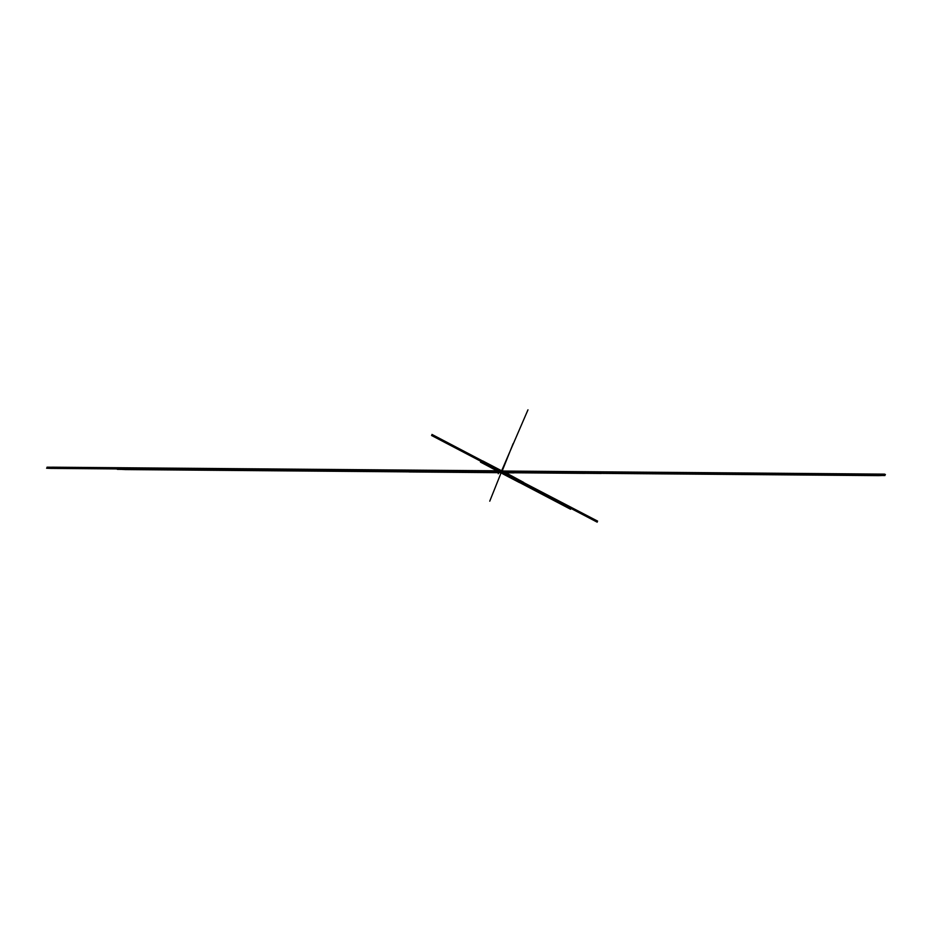 <?xml version="1.0" encoding="UTF-8"?>
<svg xmlns="http://www.w3.org/2000/svg" width="932" height="932" viewBox="0 0 932 932"><rect width="100%" height="100%" fill="white"/><g stroke="black" fill="none" stroke-linecap="round" stroke-linejoin="round"><path stroke-width="1.4" d="M499.331 470.788L503.315 471.662L500.962 472.058L499.389 470.811L500.962 472.058M500.927 472.093L500.554 472.699L498.795 471.848L499.063 471.161M501.847 471.837L501.428 472.885L501.847 471.825L501.416 472.885L501.474 471.825L501.055 472.873L501.474 471.825L501.032 472.873L500.857 472.058M501.859 471.837L501.428 472.873L502.033 472.699M502.371 471.837L502.674 470.975M502.558 471.813L501.975 472.85M502.93 471.464L500.507 471.406L503.187 472.792M495.323 467.48L503.315 471.662L502.197 472.71M501.113 471.65L499.517 470.811L501.579 470.835L499.226 471.068M502.569 471.604L500.927 471.627L500.449 472.675M499.389 471.161L499.086 471.93M494.904 468.528L482.287 461.946M502.767 473.84L519.473 482.578M582.244 473.316L502.907 472.675L585.086 473.363M499.599 472.571L498.667 472.524M480.493 462.121L498.445 471.522M502.721 472.71L503.455 473.107M502.826 472.71L503.571 473.107M523.271 483.463L503.42 473.048M503.035 472.349L504.305 472.396M499.599 472.198L497.397 472.128M500.531 472.687L408.95 471.942M601.315 473.456L503.42 472.664M504.806 472.664L502.756 472.71L511.563 477.324M884.981 475.518L503.047 472.419M500.368 472.606L125.005 469.565M498.201 472.477L122.115 469.437M502.954 472.582L879.004 475.623M500.263 472.547L123.572 469.495M502.965 472.524L880.239 475.588M502.989 472.477L881.486 475.541M499.878 472.349L117.257 469.25L499.925 472.361M499.68 472.233L117.094 469.146L499.599 472.244M117.152 469.18L499.75 472.279L117.187 469.192M499.575 472.186L117.013 469.087L499.54 472.175M499.47 472.128L116.943 469.029M50.142 468.388L499.261 472.023L49.722 468.365M48.569 468.318L499.156 471.965L48.161 468.307M498.923 471.918L47.008 468.26M498.9 471.895L46.6 468.237M499.366 472.081L116.861 468.982M498.83 471.86L51.633 468.237M503.082 472.897L597.202 522.165M500.391 472.617L131.494 469.623M499.447 472.116L116.919 469.017M503.14 472.093L884.188 475.18M499.284 470.94L431.539 435.477M500.041 472.431L117.316 469.285M500.146 472.489L117.397 469.344M502.907 472.687L583.094 473.34M570.594 509.256L501.358 472.99M502.756 472.71L521.268 482.403M498.841 471.732L490.954 467.666M499.074 471.883L499.902 469.821M499.156 471.685L498.247 471.685M499.063 471.685L498.236 473.747M502.08 472.827L502.802 471.01M502.068 472.85L503.129 472.652M501.113 472.757L513.963 472.885M501.765 472.058L488.916 471.93M501.463 472.78L513.124 443.644M501.416 472.035L489.754 501.171M502.558 471.277L482.706 460.897M502.942 471.441L500.076 471.173L519.893 481.529M879.424 474.574L585.506 472.314M502.546 471.825L500.868 471.627M500.95 471.627L499.086 471.476M501.626 470.846L503.874 472.058M501.731 470.928L48.581 467.258M501.323 470.846L503.991 472.058M500.041 471.079L502.115 470.986M597.622 521.116L501.894 471.266M501.393 470.718L502.896 471.464L501.078 471.382M502.604 471.359L503.839 472M502.371 471.301L504.725 471.347M502.546 470.986L523.691 482.415M500.239 471.138L497.816 471.079M505.226 471.615L409.369 470.893M502.243 471.732L503.839 471.615M501.23 471.615L502.837 471.429M502.465 471.277L503.129 471.371M502.802 471.476L511.983 476.275M502.068 471.627L117.816 468.295M502.162 471.627L501.241 471.627M503.466 471.371L502.732 471.382M502.884 471.569L125.424 468.516M131.913 468.575L503.233 471.837M122.535 468.388L503.105 471.685M501.777 471.942L500.624 471.347L885.4 474.47M123.991 468.447L503.21 471.732M880.658 474.539L502.465 471.243M500.729 471.406L881.905 474.493M502.43 471.312L117.677 468.202L502.395 471.301M502.22 471.208L117.514 468.097L502.22 471.219M502.325 471.266L117.607 468.144M502.115 471.149L117.432 468.039L502.092 471.138M501.964 471.079L117.362 467.981M502.639 471.394L50.142 467.316M47.019 467.188L501.661 470.87L47.427 467.212M501.789 470.94L48.988 467.27M502.348 471.114L117.281 467.934M527.966 409.835L501.614 470.846L52.052 467.188M502.266 471.243L117.572 468.132M502.476 471.359L117.735 468.237M583.514 472.291L500.705 471.382M501.614 470.846L503.501 471.848M521.687 481.355L501.87 470.986L50.561 467.34M491.374 466.617L500.03 471.021M431.959 434.428L503.047 471.697M501.987 471.079L117.339 467.969M571.013 508.208L499.971 471.01L884.608 474.132M501.987 471.604L601.734 472.408M501.148 471.604L582.663 472.268M501.87 470.986L503.979 470.998M502.511 471.266L501.824 470.905M500.018 471.534L500.752 471.499M499.319 470.742L500.997 471.615L499.354 470.742M501.032 471.615L500.181 471.615M500.402 471.301L502.15 471.173M498.62 471.429L500.729 471.452L480.912 461.072M501.463 471.825L501.043 472.873M499.226 471.254L498.958 471.93M502.383 471.837L501.964 472.885"/></g></svg>
